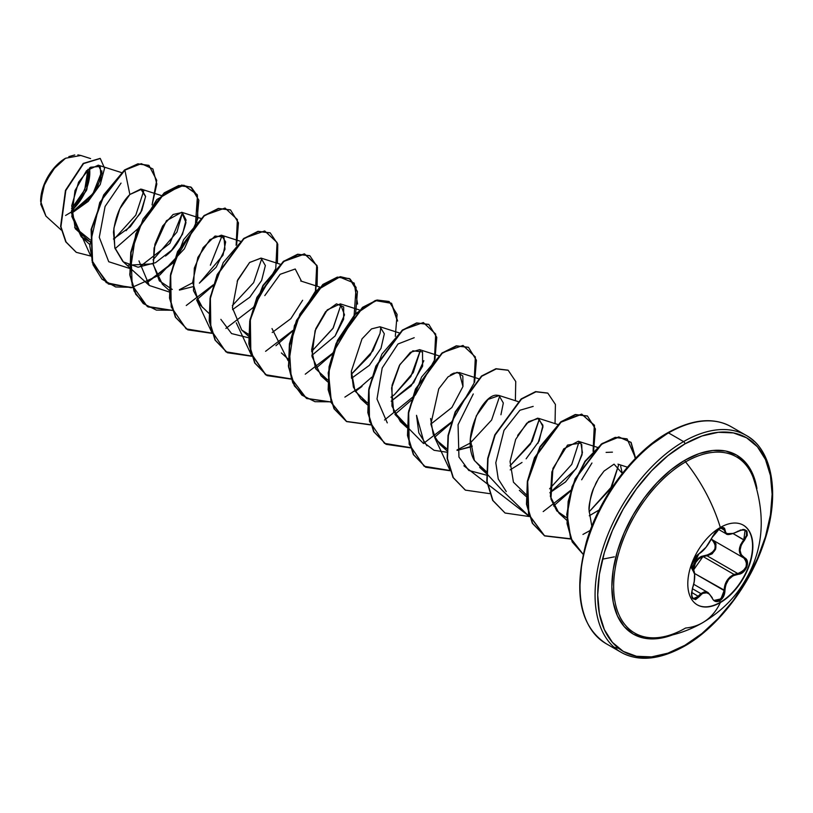<?xml version="1.0" encoding="UTF-8"?>
<svg xmlns="http://www.w3.org/2000/svg" width="813" height="813" viewBox="0 0 813 813"><rect width="100%" height="100%" fill="white"/><g stroke="black" fill="none" stroke-linecap="round" stroke-linejoin="round"><path stroke-width="1.22" d="M712.452 536.661L715.745 531.895C717.229 530.239 722.981 525.137 712.218 537.332L712.097 537.444C708.397 545.035 704.048 550.452 699.058 553.673C692.696 559.568 690.552 565.086 692.625 570.248C695.42 572.687 695.42 578.49 692.625 587.657C690.552 598.724 692.686 601.783 699.058 596.813C704.038 590.787 708.387 591.173 712.097 597.982C713.773 601.518 716.314 602.463 719.698 600.817L720.328 602.596A46.006 26.565 -60 0 1 697.33 604.882A46.006 26.565 -60 0 1 690.278 568.013A46.006 26.565 -60 0 1 720.328 527.464A117.682 67.946 -120 0 0 685.583 461.906A117.682 67.946 60 0 1 720.328 527.464A46.006 26.565 -60 0 1 752.868 546.255A46.006 26.565 -60 0 1 720.328 602.596A117.682 67.946 60 0 1 702.584 622.728A117.682 67.946 -120 0 0 720.328 602.596A46.006 26.565 -60 0 1 687.798 583.815A46.006 26.565 -60 0 1 720.328 527.464A46.006 26.565 -60 0 1 743.336 525.188A46.006 26.565 -60 0 1 750.389 562.057A46.006 26.565 -60 0 1 720.328 602.596L720.023 602.423A46.006 26.565 120 0 0 750.033 562.017A46.006 26.565 120 0 0 743.184 525.096A46.006 26.565 -60 0 1 750.033 562.017A46.006 26.565 -60 0 1 720.023 602.423L719.698 600.817L723.509 596.579L725.867 584.689L728.682 579.425L733.031 575.777L740.653 573.653L743.173 572.118L746.812 567.088L747.31 561.468L746.253 559.242L741.222 554.71L740.033 550.249L741.222 545.167L747.31 535.259L746.812 530.94L743.173 529.385L733.031 533.541L728.692 534.151L725.877 532.901L724.596 528.46L723.509 527.627L719.698 528.511L719.912 527.718L712.218 537.169M692.595 587.738L691.457 593.714L692.574 598.398L695.593 599.598L699.058 596.813L691.619 592.362L699.058 596.813L702.371 593.51L706.05 592.525L709.515 594.14L713.418 600.096L715.247 601.356L719.698 600.817C723.011 598.592 724.769 595.167 724.962 590.543C725.643 581.193 729.993 575.777 738.011 574.303C745.806 574.313 751.182 560.513 744.454 557.728L743.844 558.003L746.547 561.539L746.1 566.813L742.676 571.519L737.798 573.541L707.066 555.797L702.991 556.509L734.037 574.435L702.991 556.509L693.367 570.259L695.491 562.748L698.743 558.856L702.991 556.509L707.066 555.797L706.893 555.045L701.131 556.468L698.499 558.125L694.444 563.165L692.625 569.608L697.29 559.212L706.893 555.045L707.066 555.797L712.097 553.877L715.613 549.202L715.989 543.867L713.103 540.259C718.265 546.966 716.253 552.149 707.066 555.797L737.798 573.541L734.037 574.435C727.737 577.555 724.434 582.931 724.129 590.543L722.818 596.214L719.261 600.197L714.302 600.299M707.147 592.159L708.164 592.626L700.887 593.612L703.987 591.986L707.147 592.159M692.361 588.683L700.887 593.612L692.361 588.683M693.093 569.984L692.391 569.486A0.63 0.579 115.6 0 1 692.625 570.248A0.63 0.579 -64.4 0 0 692.391 569.486L692.29 569.425M709.322 554.568L706.893 555.045C715.562 551.702 717.442 546.864 712.534 540.533L715.267 543.948L714.942 548.938L711.639 553.297L709.322 554.568M711.121 539.649L713.082 540.249L711.121 539.639M702.584 622.728C721.497 611.406 735.907 596.966 745.806 579.405C763.661 548.785 766.019 514.558 752.868 476.753A101.727 58.729 120 0 0 685.583 461.906A101.727 58.729 120 0 0 614.821 570.889A101.727 58.729 120 0 0 660.146 637.351C675.481 635.105 689.627 630.238 702.584 622.728A117.682 67.946 60 0 1 685.583 628.032A101.727 58.729 120 0 1 652.026 637.809A101.727 58.729 120 0 1 615.756 565.32A101.727 58.729 120 0 1 685.583 461.906A1.88 1.087 60 0 1 684.922 460.209A103.353 59.674 -60 0 1 756.923 488.562L752.442 473.318L745.684 462.627L736.598 455.087L725.521 450.981L712.889 450.483L699.18 453.593L684.922 460.209L670.664 470.056L656.955 482.77L644.323 497.861L633.246 514.751L624.16 532.789L617.402 551.275L613.246 569.507L611.843 586.783L613.246 602.433L617.402 615.858L624.16 626.549L633.246 634.089L644.323 638.195L656.955 638.693L672.402 634.953A103.353 59.674 -60 0 1 612.118 579.374A103.353 59.674 -60 0 1 684.922 460.209A1.88 1.087 -120 0 0 685.583 461.906A101.727 58.729 120 0 1 754.566 481.621M598.104 637.717A125.192 72.286 -60 0 1 589.222 535.543A125.192 72.286 -60 0 1 668.54 432.912A125.192 72.286 120 0 0 586.752 543.236A125.192 72.286 120 0 0 605.949 643.561L621 652.25C638.52 661.945 659.699 659.912 684.536 646.142A1.88 1.087 60 0 1 683.591 646.04A125.192 72.286 -60 0 1 621 652.25A125.192 72.286 -60 0 1 601.803 551.925A125.192 72.286 -60 0 1 683.591 441.601A1.88 1.087 60 0 1 684.922 443.898A123.322 71.198 -60 0 1 772.116 494.243A123.322 71.198 -60 0 1 684.922 645.278A1.88 1.087 60 0 1 684.536 646.142A1.88 1.087 -120 0 0 684.922 645.278A123.322 71.198 -60 0 1 597.718 594.933A123.322 71.198 -60 0 1 684.922 443.898A1.88 1.087 -120 0 0 683.591 441.601A125.192 72.286 120 0 0 604.272 544.232A125.192 72.286 120 0 0 613.154 646.406M40.65 201.004L42.52 189.063L47.845 176.777L55.823 166.025L65.233 158.433A34.766 20.071 120 0 0 40.65 201.004A34.766 20.071 120 0 0 40.65 201.248M45.945 216.126L40.65 201.421L44.847 183.006L56.006 165.954M59.532 162.58L65.568 158.24L52.378 170.212L43.191 187.295L40.782 204.307L45.904 216.095L61.249 230.049M754.037 441.235A125.192 72.286 120 0 0 683.591 441.601A125.192 72.286 -60 0 1 746.192 435.402L731.141 426.713A125.192 72.286 120 0 0 668.54 432.912A1.88 1.087 -120 0 0 667.605 432.821A1.88 1.087 60 0 1 668.54 432.912L683.591 441.601L668.54 432.912A125.192 72.286 -60 0 1 727.96 425.047M613.927 647.118A125.192 72.286 120 0 0 618.805 648.408M65.589 215.465L83.902 204.52L97.154 188.067L102.042 172.844L98.271 165.171L86.554 170.689L74.979 190.628L71.829 216.471L81.219 236.746L89.796 241.685L75.263 228.677L71.717 205.791L78.576 182.163L90.599 167.224L100.233 166.421L101.036 178.84L90.599 197.6L71.544 212.996M113.424 239.002L130.273 226.776L141.808 210.628L145.588 196.37L141.625 189.246L129.867 194.49C120.913 203.291 115.446 215.862 113.474 232.203L114.938 248.148L122.743 261.339L149.318 285.505L138.972 260.902M128.566 265.17L153.23 263.808M165.496 256.034C175.313 248.717 182.142 237.559 185.964 222.579L181.695 212.284L166.452 220.709L154.074 247.985L153.362 264.957L162.407 284.235L169.409 290.607M179.449 290.099L192.894 286.704L179.449 290.099M202.417 307.456L193.464 290.637L194.327 268.107L203.159 247.579L215.059 236.044L223.971 237.04L224.967 249.286L216.146 267.243L199.368 283.168L223.016 255.221L225.658 241.949L221.36 235.181L209.927 239.611L197.874 257.396L192.661 282.324L199.266 304.103L208.738 313.198M232.559 309.601L249.784 297.243L261.613 280.505L265.363 265.577L261.014 258.077L249.561 262.528L237.701 279.926L232.416 307.822L241.725 330.037L248.412 334.224M272.223 332.497L290.851 318.655L302.639 300.251M335.098 335.982L344.519 314.865L340.342 303.869L327.293 309.855L315.078 330.728L311.999 356.48L321.054 375.83L327.741 380.027L315.657 368.746L311.643 349.773L315.81 328.686L325.556 311.745L336.46 303.849L343.675 306.918L343.625 319.214L335.098 335.982L311.867 355.393M367.395 402.913L355.037 391.094L351.338 371.236L351.541 378.299L369.356 365.332L381.002 348.32L384.325 333.808L379.996 326.765L371.521 328.899L362.029 338.848L351.338 371.236L353.391 387.09L360.708 398.726L367.395 402.923M438.674 355.748L419.65 349.661L410.352 352.364L399.417 365.383L392.059 385.23L391.957 406.043L400.372 421.622L407.059 425.819L393.634 411.561L391.602 387.933L399.925 364.519L412.841 350.81L422.526 351.897L422.608 366.145L411.073 385.951L391.205 401.185L413.756 382.659L423.837 360.687M462.963 386.51L451.865 407.506L430.849 424.091L451.876 407.516L462.963 386.51L459.315 372.557L453.522 373.208M452.577 373.665L450.372 375.006M430.616 418.512L433.187 434.233L440.026 444.518L446.713 448.715L435.839 439.528L430.86 424.122L438.756 388.827L448.105 376.795L457.14 372.293L462.831 375.982L462.973 386.49M470.524 446.987L457.069 450.392L472.302 446.134M500.94 414.752L503.328 403.004L498.979 395.464L496.601 395.199C482.729 394.254 460.819 437.892 474.426 460.575L474.436 460.595M486.357 473.491L479.68 467.414L486.377 471.611L474.426 460.575L470.361 439.122L476.306 415.86L488.115 399.386L499.212 395.535M537.932 443.349L543.003 426.734L538.643 418.36L528.592 421.622L517.657 435.402M580.868 443.065L578.297 441.256L563.744 448.878L551.895 471.814L550.381 496.509L559.009 513.216L566.732 517.79L556.783 510.899L550.929 499.03L552.921 468.43L567.555 445.087L580.868 443.065L582.433 452.628L577.139 467.058L565.533 481.936L549.832 492.78L576.173 468.705L582.057 454.721L581.742 444.518M589.293 515.777L599.14 509.964L589.293 515.767M593.714 488.156L598.419 478.674L604.049 471.052L614.049 464.152L622.301 473.41L620.634 466.093M604.049 471.052L599.069 477.627M596.966 481.205L595.34 484.457M593.663 488.278C591.305 493.095 589.771 500.401 589.069 510.218L591.823 526.326L589.069 510.218C588.571 506.296 590.106 498.979 593.663 488.278M581.651 479.782L591.945 463.004M606.102 452.394L612.413 452.16M618.784 464.497L610.512 488.857L589.069 511.875L611.904 486.448L618.784 464.497M579.12 441.601L571.752 464.416L549.608 488.826M506.255 491.57L498.247 478.979L495.798 462.749L504.009 430.362L519.903 410.26L533.186 406.388M539.466 418.705L532.19 441.347L509.954 465.93L530.533 444.101L539.456 418.705M473.268 393.959L458.054 424.701L458.949 457.058L468.786 470.453L486.387 475.107M499.802 395.799L491.601 420.057L470.29 443.044L456.987 449.996M426.937 445.788L418.817 432.862L416.52 415.331L424.162 442.821L434.04 450.29L446.723 452.201M387.273 422.882L376.998 399.031L382.191 367.994L397.994 343.99L414.213 337.7M420.484 350.017L413.289 372.527L394.325 394.742L390.972 397.232L394.325 394.742L410.839 376.521L420.473 350.017M380.819 327.1L380.047 333.421L370.2 355.088L351.307 374.346L372.974 350.738L380.047 333.421L380.819 327.111M311.643 351.45L332.954 328.462L341.165 304.204L333.228 327.985L311.643 351.44M264.794 295.607L280.139 274.306L295.231 269.001L301.501 281.237M222.173 235.516L210.374 265.19L222.183 235.516M192.671 282.761L179.378 289.723M169.104 291.938L149.318 285.505M139.714 266.827L169.927 243.351L182.519 212.63L176.949 232.091L153.007 259.855M143.799 190.699L135.781 215.171L114.918 238.27L135.771 215.171L143.799 190.699M89.897 239.652L74.623 227.284L89.897 239.652M101.981 171.004L92.967 193.667L71.534 212.701M71.503 211.4L86.452 190.476L90.019 167.63L86.818 189.581L72.835 210.211M90.599 158.586L80.822 155.466L65.568 158.24M126.076 230.709L140.578 212.986L145.588 196.573L140.812 189.063L129.867 194.49L124.887 170.141L141.289 163.657L152.874 168.921L156.828 183.982L152.082 204.927L156.726 180.303L148.962 165.446L138.23 164.002L124.552 169.958L137.905 163.82L148.799 165.344M137.885 228.738L115.1 248.687L137.885 228.738M90.751 256.054L71.564 213.311L88.19 201.421L100.243 184.5L104.582 168.21L100.273 158.494L83.566 163.596L65.802 190.537L60.934 226.675L66.087 242.01L76.32 252.345L90.751 256.054M76.158 252.243L65.751 241.817L60.599 226.481L65.467 190.354L83.241 163.413L100.101 158.403M72.103 212.721L71.544 212.976L72.103 212.721M100.273 158.494L83.241 163.403L65.467 190.344L60.599 226.481L65.751 241.817L76.32 252.345M148.962 165.446L137.905 163.809L124.552 169.958L103.688 194.907L91.097 229.408L92.296 262.538L108.292 283.95M605.949 643.561C579.598 625.969 573.135 591.905 586.549 541.346C599.75 496.692 633.418 451.998 667.605 432.821A1.88 1.087 60 0 0 667.219 433.675L650.207 445.433M633.845 460.605L618.774 478.613L605.553 498.765L594.71 520.29L586.651 542.342M581.691 564.1L580.015 584.71M526.031 494.507L513.44 482.18L510.056 461.52L515.686 439.396L526.753 423.207L537.688 418.146L542.942 425.27L539.1 441.063L526.123 458.796M522.007 462.465L510.188 469.873M237.152 281.217L249.662 262.436L261.166 258.127M172.275 289.438L159.338 280.851L153.301 264.357L154.907 244.286L162.63 226.044L173.118 214.48L182.173 212.467L186.055 219.988L182.529 234.195L171.624 250.221L155.547 262.68L138.068 267.223L123.373 261.888L114.806 247.67L113.891 228.219L119.857 208.748L129.867 194.49L124.887 170.141L104.46 194.317L91.757 227.813L92.011 260.546L106.3 282.68L131.208 287.792L159.907 274.916L184.348 248.849L197.844 218.626L197.244 194.622L183.89 185.212L163.24 194.083L143.078 219.063L131.035 252.802L132.143 285.16L147.214 306.41L172.569 310.403M213.118 285.587L196.604 299.916L212.223 333.3M236.268 322.812L251.888 356.206M275.932 345.708L293.026 330.739M315.779 291.328L317.04 265.556L304.702 254.042L284.093 261.308L263.26 285.648L250.343 319.702L250.851 352.872L265.831 374.874L291.542 379.102M357.588 304.052L354.183 283.076L339.438 276.989L318.889 288.269L299.875 314.103L289.225 347.263L291.267 378.279L306.44 398.35L331.206 401.998M371.754 377.181L355.251 391.51L362.039 386.399M397.648 321.033L391.612 303.361L375.718 300.617L355.505 314.153L337.751 340.667L328.523 373.096L331.47 402.72L346.714 421.601L370.87 424.894M411.419 400.077L394.915 414.396L423.543 443.563M451.073 422.973L434.569 437.303L450.189 470.686M474.233 460.199L501.743 489.853L529.263 516.529L505.056 513.023L492.983 500.554L487.139 481.499L488.034 458.573L495.147 435.016L521.489 399.122L535.95 391.805L547.83 393.157L555.411 404.437L555.035 423.593M553.551 505.991L570.665 491.011L553.551 505.991M593.622 450.859L594.476 425.26L581.732 414.254L560.879 422.232L540.137 447.221L527.667 481.611L528.887 514.588L544.619 535.869L570.848 539.039L544.72 535.93L532.647 523.45L526.804 504.406L527.698 481.469L534.812 457.912L561.153 422.018L575.614 414.701L587.494 416.063L595.401 428.918L593.622 450.859M635.603 458.217L631.091 442.384L618.917 437.099L602.27 443.827L585.269 461.51L572.372 486.885L567.098 514.375L570.817 538.348L583.134 554.273L572.382 541.793L567.342 523.348L568.551 501.296L575.614 478.583L601.569 444.345L615.614 437.526L627.148 438.949L635.603 458.217M190.73 186.99L178.687 185.527L164.226 192.844L137.885 228.738L130.761 252.294L129.867 275.231L135.71 294.276L147.946 306.857M230.374 209.876L218.331 208.433L203.87 215.76L177.529 251.664L170.415 275.221L169.531 298.147L175.384 317.192L187.793 329.854L175.71 317.385L169.856 298.341L170.75 275.404L177.864 251.857L204.195 215.943L218.656 208.626L230.546 209.978L238.463 222.833L236.674 244.774M270.038 232.782L257.995 231.329L243.534 238.646L217.193 274.55L210.079 298.107L209.185 321.033L215.039 340.078L227.112 352.557L251.552 356.013L225.841 351.785L210.862 329.783L210.354 296.613L223.27 262.558L244.103 238.219L264.713 230.953L277.05 242.467L275.79 268.239M309.712 255.678L297.66 254.225L283.209 261.542L256.857 297.436L249.743 320.983L248.849 343.919L254.693 362.974L266.928 375.545M349.366 278.574L337.314 277.121L322.852 284.448L296.511 320.352L289.398 343.909L288.513 366.846L294.367 385.89L306.603 398.451M389.021 301.471L376.968 300.017L362.507 307.344L336.176 343.249L329.062 366.805L328.167 389.732L334.021 408.776L346.429 421.439L334.346 408.969L328.503 389.925L329.387 366.998L336.501 343.442L362.842 307.538L377.303 300.21L389.183 301.562L397.1 314.428L395.311 336.369M428.685 324.377L416.642 322.913L402.181 330.23L375.84 366.124L368.726 389.681L367.832 412.618L373.675 431.662L386.073 444.335L374 431.855L368.157 412.811L369.051 389.874L376.175 366.317L402.516 330.424L416.967 323.107L428.847 324.468L436.764 337.324L434.975 359.265M468.349 347.273L456.306 345.81L441.845 353.137L415.494 389.031L408.38 412.587L407.486 435.524L413.339 454.569L425.585 467.14M507.993 370.159L495.95 368.716L481.489 376.043L455.148 411.947L448.034 435.504L447.15 458.43L453.004 477.475L465.249 490.036M547.667 393.065L535.615 391.612L521.163 398.929L494.822 434.823L487.698 458.38L486.804 481.316L492.658 500.361L505.056 513.023M587.332 415.961L575.289 414.508L560.828 421.825L534.476 457.719L527.363 481.276L526.468 504.212L532.312 523.257L544.558 535.828M626.975 438.857L615.238 437.343L601.153 444.213L575.167 478.664L568.155 501.448L567.047 523.531L572.22 541.936L583.124 554.303L570.604 538.46L566.752 514.405L572.017 486.763L584.984 461.245L602.098 443.522L618.815 436.896L630.939 442.424L635.278 458.552M489.599 493.633L465.412 490.137L453.329 477.668L447.485 458.623L448.37 435.687L455.483 412.14L481.814 376.226L496.276 368.909L508.166 370.261L515.747 381.531L515.371 400.697M449.945 470.737L425.748 467.241L413.675 454.762L407.821 435.717L408.715 412.78L415.829 389.224L442.17 353.32L456.632 346.003L468.512 347.364L476.418 360.23L474.64 382.161M410.28 447.841L386.073 444.335M370.616 424.935L346.429 421.439M330.962 402.039L306.765 398.543L294.692 386.073L288.839 367.029L289.733 344.092L296.847 320.546L323.188 284.631L337.649 277.314L349.529 278.666L357.435 291.532L355.657 313.472M332.09 354.285L315.586 368.614M291.298 379.143L267.091 375.636L255.018 363.157L249.174 344.112L250.069 321.176L257.193 297.629L283.534 261.725L297.995 254.418L309.875 255.78L317.446 267.05L317.07 286.206M251.644 356.246L227.437 352.74L215.364 340.271L209.52 321.226L210.404 298.3L217.528 274.743L243.859 238.839L258.321 231.522L270.201 232.874L277.782 244.144L277.406 263.31M211.98 333.35L187.793 329.854M172.315 310.454L148.118 306.948L136.045 294.469L130.202 275.424L131.096 252.487L138.21 228.931L164.551 193.037L179.012 185.72L190.892 187.081L198.85 200.222L196.797 222.63M173.454 262.69L146.807 282.873M132.661 287.558L108.454 284.052L92.631 262.721L91.432 229.591L104.013 195.1L124.887 170.141L99.735 202.488L89.776 245.739L93.088 264.896L102.001 279.205L115.659 286.959L132.58 287.314M121.035 183.108L105.08 206.461L99.277 237.325L108.739 261.735L131.045 268.89M232.325 305.637L253.626 282.66L261.837 258.412M220.862 319.357L231.553 333.574L248.422 337.73M271.989 328.554L288.076 360.626M614.374 556.844L602.535 559.171M590.248 530.422L582.951 534.446M570.746 538.795L544.375 535.726L528.552 514.395L527.363 481.255L539.954 446.764L560.828 421.815L581.702 414.102L594.283 425.484L593.073 451.418M570.909 490.168L543.196 511.59M529.182 516.296L463.877 465.798M449.853 470.493L424.142 466.266L409.163 444.274L408.654 411.104L421.571 377.049L442.404 352.71L463.014 345.444L475.351 356.958L474.091 382.72M473.857 383.512L451.947 421.459M451.337 422.14L424.223 442.902M410.199 447.597L384.478 443.37L369.498 421.378L368.99 388.208L381.907 354.153L402.74 329.814L423.349 322.548L435.687 334.062L434.427 359.824M434.203 360.616L415.331 395.016L384.559 420.006M370.535 424.701L346.379 421.419L331.135 402.537L328.198 372.913L337.415 340.474L355.179 313.97L375.393 300.424L391.287 303.168L397.313 320.84M361.704 386.205L344.895 397.11M330.881 401.805L315.017 401.703L301.897 395.148L292.761 382.74L288.391 365.748L294.438 325.505L315.474 291.105L340.322 276.664L350.057 279.022L356.104 287.456L353.97 317.639L332.964 352.771M332.354 353.442L305.241 374.204M291.217 378.909L265.505 374.681L250.516 352.679L250.008 319.509L262.924 285.465L283.757 261.115L304.377 253.849L316.704 265.363L315.454 291.135M292.7 330.545L265.577 351.318M275.556 269.022L253.646 306.979M253.036 307.649L225.912 328.411M211.898 333.117L186.177 328.879L171.197 306.887L170.689 273.717L183.606 239.662L204.439 215.323L225.049 208.057L237.386 219.571L236.136 245.343M213.372 284.753L186.258 305.515M172.234 310.21L156.381 310.109L143.261 303.554L134.115 291.145L129.755 274.154L135.801 233.91L156.838 199.52L181.675 185.069L191.411 187.427L197.468 195.872L195.333 226.044L174.328 261.176M173.718 261.857L146.594 282.619M68.831 156.604L74.755 154.958M77.855 154.887L80.995 155.517M71.493 210.638A34.766 20.071 120 0 0 89.46 168.057L89.816 172.62L87.936 184.561M71.534 208.778L84.704 189.815L87.967 169.317L88.282 173.504L86.534 184.703L81.534 196.228L71.534 208.789M71.493 210.648L74.633 207.61M684.922 443.898L701.934 436.012L718.296 432.303L733.367 432.902L746.578 437.79L757.421 446.784L765.48 459.548L770.45 475.564L772.116 494.243L770.45 514.853L765.48 536.61L757.421 558.673L746.578 580.187L733.367 600.34L718.296 618.347L701.934 633.52L684.922 645.278L667.91 653.164L651.548 656.884L636.477 656.274L623.266 651.386L612.423 642.392L604.364 629.628L599.394 613.612L597.718 594.933L599.394 574.324L604.364 552.566L612.423 530.513L623.266 508.989L636.477 488.837L651.548 470.829L667.91 455.656L684.922 443.898M711.395 539.121L713.103 540.259L711.395 539.121M745.013 530.066L746.486 531.763L746.395 535.604L743.834 539.791L733.184 533.643L744.454 540.34C749.576 531.031 747.432 527.983 738.011 531.194L738.011 531.194C729.993 535.482 725.643 535.096 724.962 530.025L720.806 528.084L724.129 530.005L725.989 533.714L724.129 530.005L724.962 530.025C724.769 527.342 723.011 526.834 719.698 528.511L715.247 532.393L706.05 547.21L699.058 553.673A0.63 0.518 63.4 0 1 698.824 553.938L698.824 553.938A0.63 0.518 -116.6 0 0 699.058 553.673L695.593 556.844L692.585 562.23L691.457 567.494L694.597 574.12L694.2 581.854L692.676 587.718C695.999 578.602 694.729 568.561 692.554 569.567M722.767 527.779L724.129 530.005L722.94 527.85L719.759 528.572L714.078 533.907M723.224 527.972L721.019 527.871M694.058 571.671L694.424 573.104M698.519 553.978A0.63 0.518 -116.6 0 0 698.824 553.938C687.686 569.628 692.747 566.661 691.721 568.521L692.452 569.507M691.619 595.868L693.306 598.653M700.887 593.612L695.237 598.917L693.377 598.693C691.324 597.962 691.091 594.303 692.676 587.718M714.403 600.36L720.928 598.896L724.129 590.543L724.962 590.543L694.627 573.511L724.129 590.543L724.8 585.523L726.812 580.787L730.023 576.935L734.037 574.435M741.547 556.255L739.281 550.188L740.501 544.873L743.834 539.791C737.848 547.586 737.848 553.653 743.834 558.003C748.702 564.547 746.69 569.73 737.798 573.541L738.011 574.303L737.798 573.541M740.226 530.056L745.074 530.106L743.834 539.791L744.454 540.34C738.641 547.749 738.641 553.551 744.454 557.728L743.539 557.84L712.777 540.076M737.798 531.224L738.001 531.336C731.202 534.548 727.198 535.34 725.989 533.714L733.438 533.409M698.418 596.295L693.347 598.673M712.218 597.636L708.174 592.626L712.208 597.819M720.023 602.423A46.006 26.565 -60 0 1 697.178 604.791A46.006 26.565 120 0 0 720.023 602.423M708.133 592.606L693.733 584.293M98.271 165.171L121.401 172.559M81.219 236.746L90.091 244.815M141.625 189.246L161.055 195.455M181.695 212.284L200.72 218.362M221.36 235.181L240.374 241.258M261.014 258.077L280.038 264.154M241.725 330.037L248.402 336.104M300.678 280.973L319.702 287.05M281.379 352.933L288.056 359M340.342 303.869L359.356 309.946M321.054 375.83L327.72 381.897M379.996 326.765L399.02 332.842M360.708 398.726L367.374 404.793M400.372 421.622L407.039 427.689M459.315 372.557L478.339 378.645M440.026 444.518L446.703 450.585M498.979 395.464L518.003 401.541M538.643 418.36L557.657 424.437M519.344 490.31L526.021 496.387M578.297 441.256L597.321 447.333M559.009 513.216L566.813 520.31M617.951 464.152L627.423 467.18M667.605 432.821C692.442 419.051 713.621 417.008 731.141 426.713M684.536 646.142C717.503 627.595 750.114 585.38 764.118 542.22C780.704 494.162 772.208 449.233 746.192 435.402M725.958 533.694L718.489 529.385M745.074 530.106C745.033 529.1 742.676 529.517 738.001 531.336M712.218 537.332C708.032 545.564 703.56 551.092 698.824 553.938C696.599 555.147 694.536 557.901 692.646 562.19L691.568 566.671C692.371 567.383 689.099 574.242 698.824 553.938"/></g></svg>
